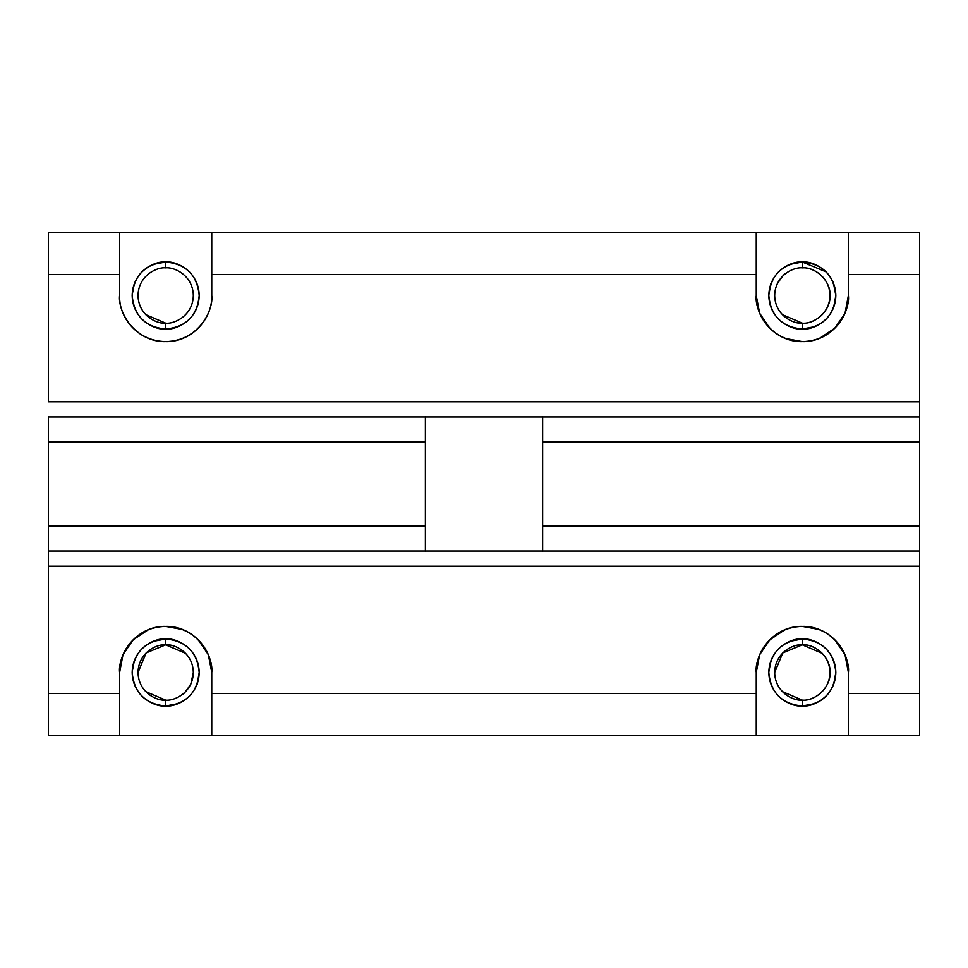 <?xml version="1.0" encoding="UTF-8"?>
<svg xmlns="http://www.w3.org/2000/svg" width="968" height="968" viewBox="0 0 968 968"><rect width="100%" height="100%" fill="white"/><g stroke="black" fill="none" stroke-linecap="round" stroke-linejoin="round"><path stroke-width="1.45" d="M165.673 705.987C175.474 707.33 198.73 697.287 199.19 672.482C198.73 647.677 175.474 637.622 165.673 638.977L165.673 644.833C173.768 643.72 192.947 652.021 193.322 672.482C192.947 692.943 173.768 701.231 165.673 700.13L165.673 705.987C145.273 704.087 134.104 692.919 132.168 672.482C134.068 652.069 145.236 640.901 165.673 638.977C186.086 640.876 197.254 652.045 199.19 672.482C197.278 692.894 186.11 704.063 165.673 705.987L165.673 700.13C157.59 701.231 138.412 692.943 138.037 672.482C138.412 652.021 157.59 643.72 165.673 644.833L165.673 638.977C155.872 637.622 132.628 647.677 132.168 672.482C132.628 697.287 155.872 707.33 165.673 705.987L178.523 703.53L182.432 701.582M919.6 274.573L919.6 735.305L119.608 735.305L119.608 693.427L48.4 693.427L48.4 735.305L119.608 735.305L48.4 735.305L48.4 693.427L119.608 693.427L119.608 672.482C118.81 647.882 141.001 625.594 165.673 626.405C190.248 625.582 212.597 647.834 211.75 672.482L211.75 735.305L756.25 735.305L756.25 693.427L211.75 693.427L756.25 693.427L756.25 672.482C755.451 647.882 777.643 625.594 802.327 626.405C826.89 625.582 849.251 647.834 848.391 672.482L848.391 735.305L919.6 735.305L919.6 693.427L848.391 693.427L919.6 693.427L919.6 551.01L48.4 551.01L48.4 566.219L919.6 566.219L48.4 566.219L48.4 693.427L48.4 416.99L919.6 416.99L919.6 274.573L848.391 274.573L848.391 295.518C849.19 320.118 826.999 342.406 802.327 341.595C777.752 342.418 755.403 320.166 756.25 295.518L756.25 232.695L211.75 232.695L211.75 274.573L756.25 274.573L211.75 274.573L211.75 295.518C212.549 320.118 190.357 342.406 165.673 341.595C141.11 342.418 118.749 320.166 119.608 295.518L119.608 274.573L48.4 274.573L48.4 401.781L919.6 401.781L48.4 401.781L48.4 274.573L119.608 274.573L119.608 232.695L48.4 232.695L48.4 274.573L48.4 232.695L848.391 232.695L848.391 274.573L919.6 274.573L919.6 232.695L919.6 274.573M165.673 638.977L152.823 641.421L147.16 644.494L141.981 648.79M134.455 660.043L132.168 671.901M197.182 684.207L199.19 672.482M196.903 660.043L193.673 653.969L189.365 648.79M145.696 314.624L165.673 323.167C173.768 324.28 192.947 315.979 193.322 295.518C192.947 275.057 173.768 266.769 165.673 267.87L165.673 262.013L165.673 267.87C173.768 266.769 192.947 275.057 193.322 295.518C192.947 315.979 173.768 324.28 165.673 323.167L165.673 329.023C175.474 330.378 198.73 320.323 199.19 295.518C198.73 270.713 175.474 260.67 165.673 262.013C186.086 263.913 197.254 275.081 199.19 295.518C197.278 315.931 186.11 327.099 165.673 329.023C145.273 327.124 134.104 315.955 132.168 295.518C134.068 275.106 145.236 263.937 165.673 262.013L152.823 264.47L147.16 267.531L141.981 271.827M134.455 283.079L132.168 294.95M782.35 691.588L802.327 700.13C816 701.364 831.197 686.155 829.963 672.482C831.197 658.809 816 643.599 802.327 644.833L802.327 638.977L802.327 644.833C810.41 643.72 829.588 652.021 829.963 672.482C829.588 692.943 810.41 701.231 802.327 700.13L802.327 705.987C812.128 707.33 835.372 697.287 835.832 672.482C835.372 647.677 812.128 637.622 802.327 638.977C822.727 640.876 833.896 652.045 835.832 672.482C833.932 692.894 822.764 704.063 802.327 705.987C781.914 704.087 770.746 692.919 768.81 672.482C770.722 652.069 781.89 640.901 802.327 638.977L789.477 641.421L783.802 644.494L778.635 648.79M771.097 660.043L768.822 671.901M802.327 638.977C792.526 637.622 769.27 647.677 768.81 672.482C769.27 697.287 792.526 707.33 802.327 705.987L815.177 703.53L820.84 700.469L826.019 696.173M833.545 684.92L835.832 672.482M833.545 660.043L830.314 653.969L826.019 648.79M833.545 307.957L835.832 295.518L833.387 282.68L830.314 277.005L826.019 271.827L802.327 262.013L789.477 264.47L785.568 266.418M770.818 283.793L768.822 294.95M782.35 314.624L802.327 323.167C816 324.401 831.197 309.191 829.963 295.518C831.197 281.845 816 266.636 802.327 267.87L802.327 262.013C792.526 260.67 769.27 270.713 768.81 295.518C769.27 320.323 792.526 330.378 802.327 329.023C812.128 330.378 835.372 320.323 835.832 295.518C835.372 270.713 812.128 260.67 802.327 262.013L802.327 267.87C810.41 266.769 829.588 275.057 829.963 295.518C829.588 315.979 810.41 324.28 802.327 323.167L802.327 329.023C781.914 327.124 770.746 315.955 768.81 295.518C770.722 275.106 781.89 263.937 802.327 262.013C822.727 263.913 833.896 275.081 835.832 295.518C833.932 315.931 822.764 327.099 802.327 329.023L815.177 326.579L820.84 323.506L826.019 319.21M919.6 416.99L48.4 416.99M542.625 416.918L542.625 442.037L919.588 442.037L919.588 416.918L919.588 442.037L542.625 442.037L542.625 416.918M211.75 672.361L208.35 654.755L198.258 639.896M182.783 629.551L165.673 626.405M148.564 629.551L133.1 639.896L122.972 654.779L119.608 672.482L119.608 735.305L211.75 735.305L211.75 672.482C213.601 659.002 199.783 627.034 165.673 626.405C131.575 627.034 117.757 659.002 119.608 672.482M756.25 672.482L756.25 735.305L848.391 735.305L848.391 672.482C850.243 659.002 836.425 627.034 802.327 626.405C768.217 627.034 754.399 659.002 756.25 672.482L759.626 654.779L769.741 639.896L785.217 629.551M848.391 672.361L845.004 654.755L834.9 639.896M819.436 629.551L802.327 626.405M919.6 232.695L848.391 232.695L919.6 232.695M119.608 232.695L119.608 295.518C117.757 308.998 131.575 340.966 165.673 341.595C199.783 340.966 213.601 308.998 211.75 295.518L211.75 232.695L119.608 232.695M756.25 232.695L756.25 295.518C754.399 308.998 768.217 340.966 802.327 341.595C836.425 340.966 850.243 308.998 848.391 295.518L848.391 232.695L756.25 232.695M756.25 295.639L759.65 313.245L769.741 328.104M785.217 338.449L802.327 341.595M819.436 338.449L834.9 328.104L845.028 313.221L848.391 295.518M145.696 691.588L165.673 700.13C173.768 701.231 192.947 692.943 193.322 672.482C192.947 652.021 173.768 643.72 165.673 644.833L146.132 652.928L138.037 672.482M190.805 684.207L193.322 672.482M185.65 653.376L165.673 644.833C157.59 643.72 138.412 652.021 138.037 672.482C138.412 692.943 157.59 701.231 165.673 700.13M822.304 653.376L802.327 644.833L782.773 652.928L774.678 672.482M182.432 694.467C183.448 694.467 186.207 691.043 190.708 684.207C186.207 691.043 183.448 694.467 182.432 694.467M777.292 283.793C781.793 276.957 784.552 273.533 785.568 273.533C784.552 273.533 781.793 276.957 777.292 283.793M48.412 416.918L48.412 442.037L425.375 442.037L425.375 416.918L425.375 442.037L48.412 442.037L48.412 416.918M48.4 551.01L919.6 551.01M542.625 525.963L542.625 551.082L542.625 525.963L919.588 525.963L542.625 525.963L542.625 442.037M919.588 551.082L919.588 525.963L919.588 551.082M48.412 525.963L48.412 551.082L48.412 525.963L425.375 525.963L48.412 525.963L48.412 442.037M425.375 551.082L425.375 525.963L425.375 551.082M919.588 525.963L919.588 442.037M425.375 525.963L425.375 442.037M802.327 267.87C794.232 266.769 775.053 275.057 774.678 295.518C775.053 315.979 794.232 324.28 802.327 323.167C794.232 324.28 775.053 315.979 774.678 295.518C775.053 275.057 794.232 266.769 802.327 267.87M802.327 329.023L802.327 323.167M802.327 644.833C794.232 643.72 775.053 652.021 774.678 672.482C775.053 692.943 794.232 701.231 802.327 700.13C794.232 701.231 775.053 692.943 774.678 672.482C775.053 652.021 794.232 643.72 802.327 644.833M802.327 705.987L802.327 700.13M165.673 267.87C157.59 266.769 138.412 275.057 138.037 295.518C138.412 315.979 157.59 324.28 165.673 323.167C157.59 324.28 138.412 315.979 138.037 295.518C138.412 275.057 157.59 266.769 165.673 267.87M165.673 262.013C155.872 260.67 132.628 270.713 132.168 295.518C132.628 320.323 155.872 330.378 165.673 329.023L165.673 323.167"/></g></svg>
